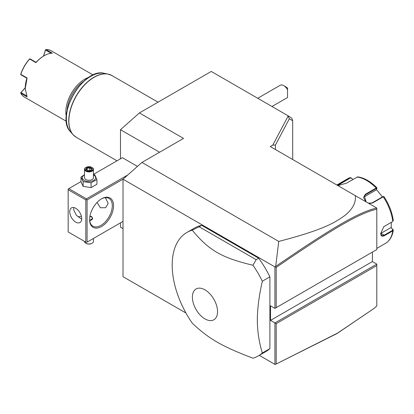<?xml version="1.0" encoding="UTF-8"?>
<svg xmlns="http://www.w3.org/2000/svg" width="414" height="414" viewBox="0 0 414 414"><rect width="100%" height="100%" fill="white"/><g stroke="black" fill="none" stroke-linecap="round" stroke-linejoin="round"><path stroke-width="0.62" d="M376.807 249.559L376.807 209.184C359.016 213.081 329.984 230.458 276.195 267.434L276.195 307.649L376.807 249.559L274.932 308.378L270.523 305.827L270.523 320.384L274.932 322.936L274.932 364.398L259.283 355.362M376.807 208.811L376.807 208.439M374.261 308.295L337.043 333.529L275.315 364.455L337.56 333.094L374.261 308.295L376.807 305.951L376.807 264.122L372.393 261.57L372.393 252.11M185.969 313.031L123.01 276.687L123.01 179.2L274.932 266.911L275.688 266.435L278.736 241.419C324.974 229.459 335.283 222.225 344.743 215.559C352.542 209.349 356.076 202.72 355.352 195.682L270.27 146.561L272.764 145.123L288.149 116.065L289.334 118.808L292.693 120.743L292.693 159.509M355.352 195.682L376.807 208.071L376.807 209.184M275.45 149.552L275.45 145.029L272.764 145.123M120.49 158.79L120.49 129.706L139.399 112.934L211.264 71.446L288.248 115.889L291.787 118.161L292.693 120.743M139.399 112.934L183.526 138.411L141.924 162.433L278.736 241.419M123.01 179.2L141.924 162.433M274.932 266.911L274.932 308.378L276.195 307.649M258.274 355.947L265.835 351.579A71.322 41.177 -120 0 0 269.892 348.635L269.892 276.852A71.322 41.177 -120 0 0 258.678 258.227L201.675 225.319A71.322 41.177 -120 0 0 194.518 228.052L186.952 232.414A71.322 41.177 -120 0 0 172.183 265.069A71.322 41.177 -120 0 0 192.231 323.127C208.858 338.864 221.842 346.358 252.99 358.203A71.322 41.177 -120 0 0 258.274 355.947A71.322 41.177 -120 0 0 262.326 353.002C259.045 342.238 257.379 331.236 257.327 319.996C257.379 308.699 259.045 295.772 262.326 281.22A71.322 41.177 -120 0 0 252.99 265.239L256.157 259.681L199.155 226.774L192.231 230.163A71.322 41.177 -120 0 0 186.952 232.414M275.315 364.455L274.932 364.398M123.01 228.642L120.49 227.188L120.49 222.846M275.45 145.029L289.334 118.808M288.248 115.889L291.787 118.161M283.761 85.636L286.281 87.095A3.566 2.06 60 0 1 287.544 88.213L287.544 89.791A7.131 4.119 -120 0 0 283.761 85.636A7.131 4.119 -120 0 0 280.195 85.284L257.715 98.263M271.982 106.496L287.326 97.637A7.131 4.119 -120 0 0 287.544 97.497L287.544 89.791M159.55 152.254L120.49 129.706M137.448 166.397L122.378 157.703L93.429 174.418M127.807 174.951L86.448 198.829L68.796 188.634L68.165 189.001L68.165 231.949L85.817 242.138L85.817 199.921L86.448 199.553L87.08 199.921L123.098 179.122M68.796 188.634L81.015 181.58M86.448 198.829L86.448 199.553M87.08 242.138L123.01 221.392L87.08 242.138L87.08 199.921M89.6 219.57A16.938 9.781 -60 0 1 101.575 198.829A16.938 9.781 -60 0 1 113.555 205.742A16.938 9.781 -60 0 1 101.58 226.489A16.938 9.781 -60 0 1 89.6 219.57M86.448 242.5L85.817 242.138M85.817 199.921L68.165 189.726M69.743 211.745A8.471 4.89 60 0 1 71.498 207.869A8.471 4.89 60 0 1 78.023 210.141A8.471 4.89 60 0 1 81.718 218.664A8.471 4.89 60 0 1 79.964 222.541A8.471 4.89 60 0 1 73.438 220.269A8.471 4.89 60 0 1 69.743 211.745M73.94 207.574L73.526 209.562L76.393 215.301L81.703 219.218M105.363 197.675L108.199 203.377L105.622 207.724L100.385 207.75L97.047 202.472M101.259 199.015A16.048 9.263 -60 0 1 108.97 198.394A16.048 9.263 -60 0 1 112.292 205.742A16.048 9.263 -60 0 1 105.291 221.894A16.048 9.263 -60 0 1 92.922 226.189A16.048 9.263 -60 0 1 89.605 219.203M78.008 216.75A16.048 9.263 120 0 0 81.372 216.129M89.936 216.124L91.618 216.589L92.715 218.302L89.698 220.491M89.755 220.491A3.566 2.06 0 0 0 92.394 219.053A3.566 2.06 0 0 0 91.494 217.024A3.566 2.06 0 0 0 89.869 216.491M91.494 217.024A3.566 2.06 0 0 0 91.489 217.024L91.618 217.096A3.747 2.163 180 0 1 92.705 218.478M93.429 238.474L93.429 241.409A4.456 2.572 180 0 1 92.12 243.23A4.456 2.572 180 0 1 85.817 243.23L86.133 243.411A4.011 2.318 180 0 0 91.804 243.411L92.12 243.23M84.513 241.383L84.513 241.409A4.456 2.572 0 0 0 85.817 243.23M84.513 174.651L81.015 177.016L81.015 181.782L83.147 186.372L91.101 187.604L96.923 184.24L96.923 179.479L94.796 174.884L93.429 174.475M91.101 187.604L91.101 182.838L96.923 179.479M83.147 186.372L83.147 181.611L91.101 182.838M81.015 177.016L83.147 181.611M84.513 174.884A6.629 3.829 0 0 0 84.28 180.426A6.629 3.829 0 0 0 93.657 180.426A6.629 3.829 0 0 0 93.657 175.008A6.629 3.829 0 0 0 93.429 174.884M93.429 169.347A4.456 2.572 0 0 1 90.676 171.722A4.456 2.572 0 0 1 85.817 171.168A4.456 2.572 180 0 1 84.513 169.347L84.513 177.72A4.456 2.572 0 0 0 85.817 179.536A4.456 2.572 0 0 0 90.676 180.095A4.456 2.572 0 0 0 93.429 177.72L93.429 169.347A4.456 2.572 0 0 0 92.12 167.525L91.804 167.344A4.011 2.318 180 0 0 86.133 167.344A4.011 2.318 180 0 0 86.133 170.62A4.011 2.318 0 0 0 91.804 170.62A4.011 2.318 0 0 0 91.804 167.344M84.513 169.347A4.456 2.572 180 0 1 85.817 167.525A4.456 2.572 180 0 1 85.983 167.437M88.151 170.744L91.204 170.273L92.027 168.508L89.786 167.22L86.733 167.691L85.915 169.455L88.285 170.827M86.733 167.691L87.106 168.281L86.479 169.626M89.786 167.22L89.652 167.887L87.106 168.281L87.106 169.988M92.027 168.508L90.857 170.314M91.204 170.273L90.832 170.433L91.204 170.273M89.652 170.423L89.652 167.887L91.489 168.948M83.825 81.258A25.854 14.925 120 0 0 67.161 110.124M88.906 77.33A26.744 15.442 120 0 0 65.836 111.951A26.744 15.442 120 0 0 66.297 116.489M93.15 75.001L51.217 50.793A26.744 15.442 120 0 0 46.037 49.545L52.34 53.183A26.744 15.442 120 0 0 44.148 55.755A26.744 15.442 120 0 0 35.956 62.643L29.653 59.005A26.744 15.442 120 0 0 20.798 74.339L27.101 77.977L25.238 88.513L27.101 96.897L20.798 93.253A26.744 15.442 120 0 0 24.473 97.119L66.406 121.328M25.238 88.513L25.238 88.078A26.211 15.132 -60 0 1 26.905 78.241L20.985 74.815L20.798 74.339M27.101 77.977L26.91 78.236M43.454 56.164L45.493 49.815L46.037 49.545M51.113 53.271L45.53 50.047L45.592 49.685M44.148 55.755L43.77 55.978A26.211 15.132 120 0 0 36.085 62.338L35.956 62.643M29.653 59.005L30.16 58.923L36.085 62.343M29.715 58.85L29.441 59.083A26.211 15.132 -60 0 0 20.762 74.111L20.7 74.468M20.798 93.253L20.985 92.565L26.568 95.789M20.985 92.565L25.238 87.866M20.7 92.798L25.238 87.711M43.589 56.081L45.53 50.047M376.807 265.576L276.195 323.66L274.932 322.936L376.807 264.122M372.393 261.57L270.523 320.384M275.315 266.854L276.195 267.434M376.766 208.051C358.819 211.875 329.746 229.284 275.688 266.435M276.195 323.66L276.195 363.875M269.892 276.852L262.326 281.22M269.892 348.635L262.326 353.002M201.675 225.319L199.155 226.774M258.678 258.227L256.157 259.681M252.99 265.239C221.842 257.886 208.858 250.392 192.231 230.163M217.541 311.633A17.786 10.272 -120 0 0 204.961 289.847A17.786 10.272 -120 0 0 192.381 297.112A17.786 10.272 -120 0 0 204.961 318.899A17.786 10.272 -120 0 0 217.541 311.633M391.297 222.344L391.204 227.726L393.3 230.2L392.782 230.846L384.43 235.669C382.101 236.87 380.859 236.135 380.714 233.475L383.835 226.665L392.658 221.547L393.062 220.222M393.062 229.563L392.751 229.366L392.534 230.365L384.182 235.188L381.667 235.545L380.714 233.325M383.726 226.753L392.658 221.547M365.816 201.727L363.57 197.628L365.303 194.316L376.176 188.039L376.973 187.946L376.321 189.881L363.828 197.095L365.427 194.808L376.305 188.53L376.9 188.505M383.954 196.753L383.229 196.816L372.357 203.093L368.698 203.388M337.26 185.239L350.213 177.549L347.905 178.61A37.441 21.616 -120 0 1 350.016 177.637L351.729 178.149L352.583 179.598M376.973 187.946L376.942 187.832C370.685 181.508 364.299 177.854 357.779 176.866L346.197 183.288L337.808 185.56M337.71 185.503L350.394 177.937L351.745 178.351M391.204 227.726L392.751 229.366M390.94 227.571L380.963 233.33A5.351 3.089 -60 0 1 380.72 233.46L380.714 233.465M393.3 220.657C392.177 212.423 389.072 204.397 383.98 196.588L383.4 196.479M383.452 196.655L382.857 196.681L371.979 202.958L368.279 203.15M366.116 201.897L364.346 195.781L365.427 194.808L365.303 194.316M376.455 189.565L382.432 196.924M351.729 178.149L352.671 179.552M158.039 102.175L111.925 75.55A35.661 20.586 120 0 0 84.446 85.103A35.661 20.586 120 0 0 68.879 120.992A35.661 20.586 120 0 0 76.264 137.313L116.981 160.818M74.608 136.159A35.63 20.571 -60 0 1 73.066 134.685A35.63 20.571 -60 0 1 76.119 96.053A35.63 20.571 -60 0 1 108.049 74.09A35.63 20.571 -60 0 1 110.098 74.691M111.925 75.55L108.049 74.09L104.328 73.335A34.403 19.862 120 0 0 73.495 94.537A34.403 19.862 120 0 0 70.551 131.843L73.066 134.685L76.264 137.313M376.807 248.395L385.346 243.463A37.441 21.616 -120 0 0 392.782 230.846L392.534 230.365M384.43 235.669L384.182 235.188L380.963 233.33M392.534 221.63L392.782 221.438A37.441 21.616 -120 0 0 383.229 196.816L382.857 196.681M376.305 188.53L376.176 188.039A37.441 21.616 -120 0 0 357.07 177.011M339.144 183.919L339.946 185.322M350.016 177.637L350.394 177.937M372.357 203.093L371.979 202.958M85.817 167.525L86.133 167.344M86.278 169.507L88.249 170.646M88.234 170.646L90.987 170.216M104.328 73.335C83.307 67.208 54.731 116.701 70.551 131.843M385.346 243.463C389.719 240.803 392.368 236.378 393.3 230.2M336.841 184.996L347.905 178.61"/></g></svg>

